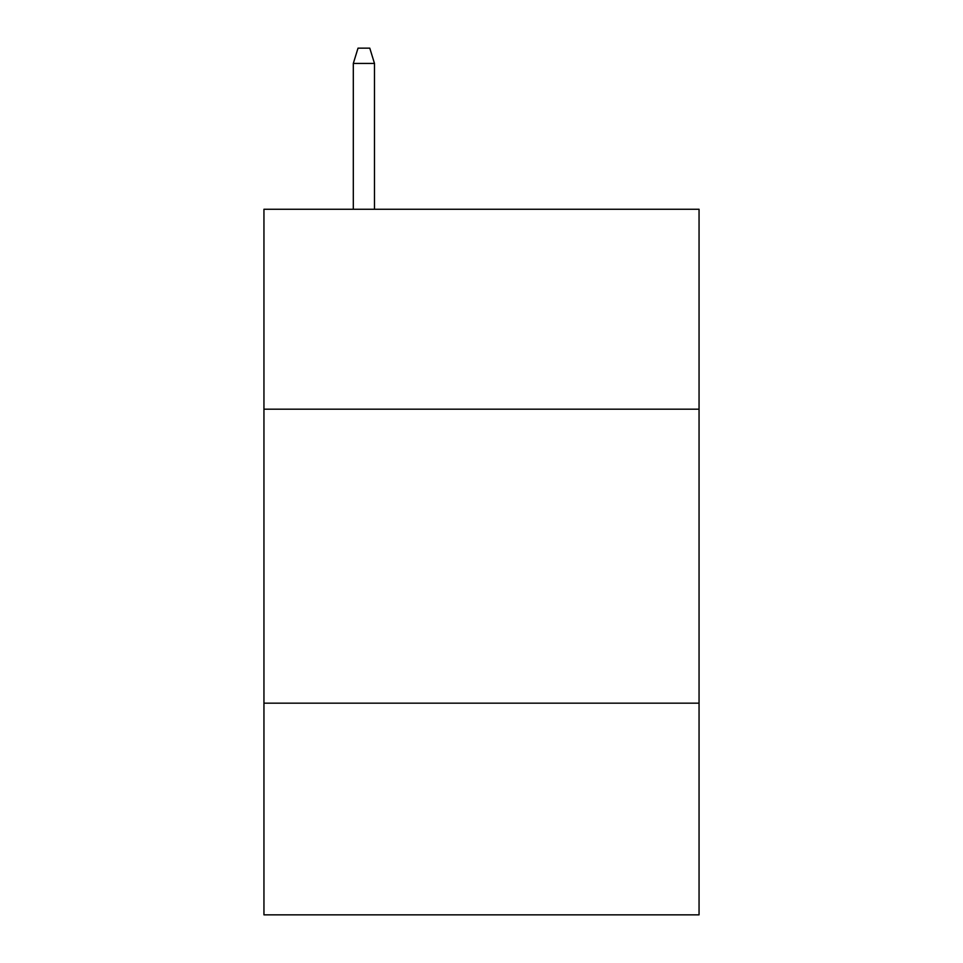 <?xml version="1.0" encoding="UTF-8"?>
<svg xmlns="http://www.w3.org/2000/svg" width="963" height="963" viewBox="0 0 963 963"><rect width="100%" height="100%" fill="white"/><g stroke="black" fill="none" stroke-linecap="round" stroke-linejoin="round"><path stroke-width="1.44" d="M699.054 409.179L699.054 209.26L263.946 209.26L263.946 409.179L699.054 409.179L699.054 914.85L263.946 914.85L263.946 409.179M699.054 703.171L263.946 703.171M374.487 209.26L374.487 63.438L353.313 63.438L353.313 209.26M353.313 63.438L358.019 48.15L369.78 48.15L374.487 63.438"/></g></svg>

